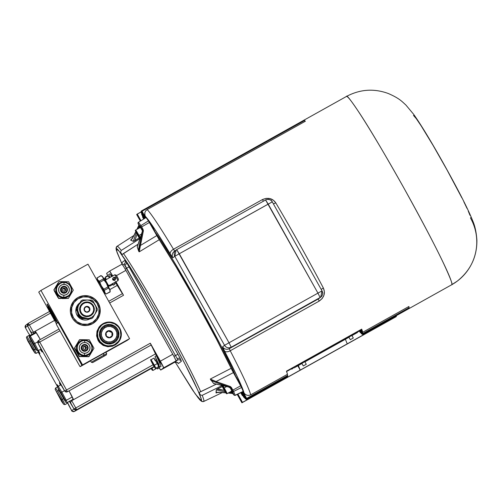 <?xml version="1.0" encoding="UTF-8"?>
<svg xmlns="http://www.w3.org/2000/svg" width="502" height="502" viewBox="0 0 502 502"><rect width="100%" height="100%" fill="white"/><g stroke="black" fill="none" stroke-linecap="round" stroke-linejoin="round"><path stroke-width="0.75" d="M176.691 249.638L265.608 199.984C265.815 199.275 271.35 198.798 272.279 201.873L272.272 201.873A4.901 4.894 53 0 0 265.614 199.978L176.691 249.638L174.2 251.458A4.901 4.894 53 0 0 172.883 257.758L174.803 256.302A4.901 4.894 -127 0 1 176.685 249.638L176.127 250.002L174.803 256.302L179.277 253.767L174.803 256.302L224.551 345.32L229.025 342.784L224.551 345.32C226.258 347.779 228.479 348.407 231.221 347.215A4.901 4.894 -127 0 1 224.551 345.32L222.631 346.775A4.901 4.894 53 0 0 229.295 348.664L231.221 347.215L320.703 297.19A4.901 4.894 -127 0 1 320.138 297.554L317.948 293.124L320.138 297.554L318.218 299.01L229.295 348.664L231.221 347.215L229.025 342.784L179.277 253.767L272.279 201.873L268.2 204.113L265.608 199.984L317.948 293.124L229.025 342.784L176.685 249.638L179.277 253.767L268.2 204.113L317.948 293.124L229.025 342.784L231.221 347.215L320.138 297.554L318.218 299.01L319.153 301.112C324.173 297.485 325.572 293.105 323.344 287.985A4.901 2.184 -27.7 0 0 321.267 289.522A4.901 2.184 152.3 0 1 323.344 287.985A107.861 5.459 60.8 0 0 275.755 202.839A4.901 2.246 -30.7 0 1 273.352 203.787A4.901 2.246 149.3 0 0 275.755 202.839C272.58 198.29 268.131 197.211 262.414 199.589L263.443 201.189L262.414 199.589L173.491 249.243A4.901 2.667 148.9 0 0 170.341 254.068L154.641 228.987L145.335 216.318L146.013 217.535L144.946 215.433L144.858 212.559L145.718 210.84L147.18 209.579L145.718 210.84L144.858 212.559L144.733 214.486L145.335 216.318A102.954 5.208 60.8 0 1 170.341 254.068A4.901 2.667 -31.1 0 1 173.491 249.243L174.715 251.069L173.491 249.243A107.861 5.459 -119.2 0 0 147.18 209.579L305.354 121.246A107.861 5.459 60.8 0 0 304.526 120.53L305.028 121.428L304.526 120.53L142.079 211.248L145.649 217.636L142.079 211.248A107.861 5.459 -119.2 0 0 141.915 211.141L145.574 217.686L141.915 211.141L304.369 120.43A107.861 5.459 60.8 0 0 303.848 120.267L304.043 120.612L303.848 120.267L141.401 210.984L145.26 217.887L141.401 210.984A107.861 5.459 -119.2 0 0 141.313 211.009L145.185 217.937L141.313 211.009L303.76 120.292A107.861 5.459 60.8 0 0 303.735 120.311A107.861 5.459 60.8 0 1 303.748 120.298A107.861 5.459 60.8 0 1 303.76 120.292L141.313 211.009A107.861 5.459 60.8 0 1 141.401 210.984L303.848 120.267A107.861 5.459 60.8 0 1 304.369 120.43L141.915 211.141A107.861 5.459 60.8 0 1 142.079 211.248L304.526 120.53A107.861 5.459 60.8 0 1 305.354 121.246L147.18 209.579A107.861 5.459 60.8 0 1 173.491 249.243L262.414 199.589L266.217 198.353L270.057 198.604L273.364 200.191L275.755 202.839A107.861 5.459 60.8 0 1 323.344 287.985L324.355 291.436L323.985 295.101L322.202 298.514L319.153 301.112L230.23 350.766A107.861 5.459 60.8 0 1 250.711 394.836L287.477 374.304A107.861 5.459 -119.2 0 0 286.46 371.154L361.704 329.136A107.861 5.459 60.8 0 1 362.72 332.286L408.892 306.502A107.861 5.459 60.8 0 1 409.117 307.67L362.946 333.453A107.861 5.459 60.8 0 1 362.965 333.667L409.136 307.883A107.861 5.459 60.8 0 1 409.055 308.504L362.883 334.282A107.861 5.459 60.8 0 1 362.827 334.363L408.998 308.586A107.861 5.459 60.8 0 1 408.954 308.623L451.706 284.747A107.861 5.459 -119.2 0 0 403.664 187.61A107.861 5.459 -119.2 0 0 346.499 96.428C360.041 89.249 373.965 88.277 388.284 93.504C399.579 98.417 401.92 101.479 405.873 105.012L413.56 114.205C424.472 129.491 442.249 160.533 456.588 187.478C464.294 201.98 469.652 213.061 472.664 220.717C474.98 225.881 476.385 232.451 476.9 240.439C476.969 256.986 470.443 270.54 457.322 281.082L451.674 284.772A107.861 5.459 -119.2 0 0 451.706 284.747A49.027 48.964 53 0 0 457.761 280.75A49.027 48.964 -127 0 1 451.706 284.747L408.923 308.642A107.861 5.459 60.8 0 1 408.835 308.674A107.861 5.459 60.8 0 0 408.954 308.623A107.861 5.459 60.8 0 1 408.923 308.642M304.601 361.277L306.276 364.27L303.283 365.945L306.276 364.276L303.283 365.945L301.846 363.373L303.283 365.945L306.276 364.27L304.839 361.697M152.376 227.287L152.721 227.099L152.376 227.287M236.492 378.226A90.209 4.562 -119.2 0 0 197.568 302.424A90.209 4.562 -119.2 0 0 153.8 230.255L160.759 240.339L172.349 258.894L197.562 302.411L221.52 346.876L231.397 366.724L236.492 378.226M238.688 380.93L238.356 381.118L238.688 380.93M351.632 335.016L353.301 338.015L350.308 339.685L353.301 338.015L350.308 339.685L348.871 337.112L350.308 339.685L353.301 338.015L351.864 335.443M303.766 120.292L346.499 96.428L303.748 120.298M346.468 96.447C346.531 94.614 350.917 100.224 359.627 113.289C369.836 128.832 384.45 153.493 403.482 187.277C422.301 221.225 435.749 246.771 443.818 263.926C450.545 278.491 453.168 285.431 451.706 284.747L408.954 308.623A107.861 5.459 60.8 0 0 408.998 308.586L362.827 334.363L360.436 330.09L362.883 334.282L409.055 308.504L408.81 308.065L409.055 308.504A107.861 5.459 60.8 0 0 409.136 307.883L362.965 333.667L360.882 329.758L359.294 330.642L360.882 329.758L362.946 333.453L409.117 307.67L408.565 306.684L409.117 307.67A107.861 5.459 60.8 0 0 408.892 306.502L362.72 332.286L361.176 329.532L361.704 329.136L286.46 371.154L287.477 374.304L250.711 394.836A107.861 5.459 -119.2 0 0 230.23 350.766A4.901 2.61 152.6 0 1 224.494 350.973A102.954 5.208 60.8 0 1 244.003 392.865L245.252 394.346L246.959 395.243L248.879 395.419L250.711 394.836L248.879 395.419L246.959 395.243L245.252 394.346L244.003 392.865L237.829 377.83L222.813 347.478L222.631 346.775L224.551 345.32L174.803 256.302L172.883 257.758A4.901 4.894 -127 0 1 174.765 251.088M413.51 115.441L416.24 118.585L421.172 125.876L433.069 145.398L447.037 169.958L461.896 197.907M463.829 201.76L467.036 208.418M468.278 211.166L469.997 215.345M470.631 217.655L470.537 218.081A49.027 48.964 -127 0 1 457.761 280.75M350.308 339.685L348.633 336.691M361.572 329.839L296.224 366.322L295.985 365.895L286.491 371.235L293.306 367.433L293.538 367.847L291.781 369.171L291.536 368.744L286.598 371.53L293.457 367.696M359.269 330.598L361.704 329.136L362.72 332.286L361.176 329.532L359.269 330.598M286.517 371.298L293.337 367.489L286.51 371.285M359.3 330.649L360.882 329.758L362.946 333.453A107.861 5.459 60.8 0 1 362.965 333.667L360.806 329.808L359.3 330.649M287.157 374.486L287.709 375.471A107.861 5.459 60.8 0 1 287.721 375.684A107.861 5.459 -119.2 0 0 287.709 375.471L246.664 398.387A107.861 5.459 60.8 0 1 246.683 398.601L287.721 375.684L246.683 398.601A107.861 5.459 -119.2 0 0 246.664 398.387L242.918 391.685L246.664 398.387L287.709 375.471L287.157 374.486M242.836 391.723L246.683 398.601L242.836 391.723M287.395 375.866L287.64 376.299A107.861 5.459 60.8 0 1 287.583 376.381A107.861 5.459 -119.2 0 0 287.64 376.299L246.601 399.216A107.861 5.459 60.8 0 1 246.545 399.297L287.583 376.381L246.545 399.297A107.861 5.459 -119.2 0 0 246.601 399.216L242.504 391.886L246.601 399.216L287.64 376.299L287.395 375.866M242.422 391.924L246.545 399.297L242.422 391.924M286.56 371.417L293.394 367.589L286.56 371.417M359.363 330.762L360.135 330.316L359.357 330.749L360.135 330.316L362.438 334.439L362.764 334.257L362.438 334.439A107.861 5.459 60.8 0 1 362.312 334.388L360.135 330.316L362.438 334.439A107.861 5.459 60.8 0 1 362.312 334.388L360.066 330.372L359.363 330.762M246.156 399.372A107.861 5.459 60.8 0 1 246.03 399.322A107.861 5.459 -119.2 0 0 246.156 399.372L242.083 392.081L246.156 399.372L246.482 399.19L246.156 399.372M242.002 392.125L246.03 399.322L242.002 392.125M286.579 371.48L293.432 367.652L286.579 371.48M359.394 330.818L359.765 330.598L359.388 330.805L359.765 330.598L361.616 333.912L361.942 333.736L361.616 333.912A107.861 5.459 60.8 0 1 361.415 333.736L359.765 330.598L361.616 333.912A107.861 5.459 60.8 0 1 361.415 333.736L359.696 330.655L359.394 330.818M245.334 398.845A107.861 5.459 60.8 0 1 245.133 398.67A107.861 5.459 -119.2 0 0 245.334 398.845L241.669 392.282L245.334 398.845L245.66 398.67L245.334 398.845M241.587 392.326L245.133 398.67L241.587 392.326M244.129 397.628A107.861 5.459 60.8 0 1 243.846 397.308A107.861 5.459 -119.2 0 0 244.129 397.628L241.249 392.482L244.129 397.628L244.449 397.446L244.129 397.628M241.173 392.52L243.846 397.308L241.173 392.52M237.866 380.259L238.212 380.064L237.866 380.259M237.961 379.625L237.622 379.813L237.961 379.625M153.43 229.144L153.75 228.968L153.43 229.144M153.499 228.504L153.16 228.686L153.499 228.504M243.194 391.416L244.003 392.865L243.194 391.416M286.535 371.348L293.369 367.546L286.535 371.361M359.325 330.699L360.505 330.04L362.883 334.282A107.861 5.459 60.8 0 1 362.827 334.363L360.505 330.04L359.332 330.705M303.283 365.945L301.608 362.952M359.627 331.301L360.411 332.694L360.731 332.512L360.411 332.694A107.861 5.459 60.8 0 1 360.129 332.374L359.551 331.345L360.129 332.374A107.861 5.459 60.8 0 0 360.411 332.694L359.627 331.301M240.834 392.683L242.51 395.683L242.836 395.501L242.51 395.683L240.834 392.683M242.146 395.212A107.861 5.459 -119.2 0 0 242.51 395.683A107.861 5.459 60.8 0 1 242.146 395.212L240.753 392.721L242.146 395.212M143.628 218.935L142.737 217.341L143.628 218.935M143.704 218.885L142.518 216.764A107.861 5.459 -119.2 0 0 142.737 217.341A107.861 5.459 60.8 0 1 142.518 216.764L142.838 216.582L142.518 216.764L143.704 218.885M144.018 218.684L141.777 214.68L144.018 218.684M141.639 214.254A107.861 5.459 -119.2 0 0 141.777 214.68A107.861 5.459 60.8 0 1 141.639 214.254L141.966 214.072L141.639 214.254L144.093 218.634L141.639 214.254M144.407 218.433L141.238 212.76L144.407 218.433M141.175 212.471A107.861 5.459 -119.2 0 0 141.238 212.76A107.861 5.459 60.8 0 1 141.175 212.471L141.501 212.29L141.175 212.471L144.482 218.389L141.175 212.471M144.796 218.182L141.081 211.543L144.796 218.182M141.1 211.386A107.861 5.459 -119.2 0 0 141.081 211.543A107.861 5.459 60.8 0 1 141.1 211.386L141.42 211.204L141.1 211.386L144.871 218.138L141.1 211.386M317.948 293.124L322.027 290.884L317.948 293.124M318.789 298.64L320.703 297.19L322.027 290.89A4.901 4.894 -127 0 1 320.703 297.19C322.711 295.421 323.15 293.319 322.027 290.884L272.279 201.873M318.87 298.571L318.218 299.01L319.153 301.112L230.23 350.766L229.295 348.664A4.901 4.894 -127 0 1 222.631 346.775A9.808 0.496 -119.2 0 0 224.494 350.973A4.901 2.61 -27.4 0 0 230.23 350.766L229.295 348.664L319.203 298.288M170.341 254.068A9.808 0.496 -119.2 0 0 172.883 257.758L170.341 254.068M150.945 224.331L154.773 231.177L150.945 224.331M236.16 376.801L239.987 383.653L236.16 376.801M241.908 402.805L242.504 402.353L237.892 394.101L242.504 402.353L396.404 316.411L241.908 402.805L396.404 316.411L396.065 315.802L396.404 316.411L395.808 316.869L241.908 402.805L237.22 394.421L241.908 402.805M140.955 220.648L137.266 214.053L141.244 211.831L136.669 214.505L140.328 221.049L136.669 214.505L137.266 214.053L140.955 220.648M297.818 365.826L300.221 370.125L298.351 365.525L300.221 370.125L347.246 343.864L345.382 339.264L347.246 343.864M98.354 303.29L97.727 303.641L98.354 303.29A14.978 14.96 -127 0 1 92.6 323.658A14.978 14.96 -127 0 1 72.232 317.873A14.978 14.96 -127 0 1 77.986 297.51A14.978 14.96 -127 0 1 98.354 303.29L94.564 298.841L89.362 296.18L83.539 295.709L77.986 297.51L73.543 301.294L70.889 306.496L70.431 312.319L72.232 317.873L72.803 317.559L72.232 317.873L73.01 319.121L76.022 322.322L81.224 324.982L87.047 325.453L92.6 323.658L97.043 319.868L99.691 314.672L100.155 308.849L98.354 303.29M47.376 304.344A10.787 0.546 -119.2 0 0 48.205 306.233L47.32 304.168M57.492 322.874A10.787 0.546 60.8 0 1 56.073 320.929L57.385 322.78L57.341 322.052L52.754 313.154L47.621 304.658L47.069 304.312L47.947 306.377A10.787 0.546 60.8 0 1 47.056 304.068A10.787 0.546 60.8 0 1 52.754 313.154A10.787 0.546 60.8 0 1 57.592 322.805M57.642 322.642L56.331 320.784A10.787 0.546 -119.2 0 0 57.504 322.479M38.736 292.089L40.932 290.432L82.554 364.898L80.351 366.554L82.554 364.898L40.932 290.432L38.736 292.089L56.4 323.702L38.736 292.089M87.963 264.171L40.932 290.432L87.963 264.171L129.579 338.637L82.554 364.898L129.579 338.637L127.376 340.293L105.941 352.266L127.376 340.293L129.579 338.637L87.963 264.171M102.791 323.834L99.158 326.927L96.986 331.182L96.61 335.951L98.085 340.5L99.459 342.471L103.205 345.439L107.805 346.744L112.555 346.185L117.28 343.349M56.757 285.13L55.822 286.617M55.377 292.854L56.964 295.697M62.323 298.571L64.275 298.571M77.44 343.205L76.499 344.698M76.053 350.936L77.641 353.778M82.999 356.646L84.951 356.652M90.529 360.875L80.351 366.554L90.529 360.875M105.891 352.184L90.843 360.599M110.082 291.932L109.743 289.641L108.47 288.06L109.743 289.641L110.114 291.926M108.47 288.06L104.391 290.338L108.47 288.06L106.393 283.216L104.008 280.009L106.393 283.216L108.388 287.985M104.008 280.009L99.929 282.287L104.008 280.009L102.697 277.035L100.933 275.567L102.697 277.035L103.883 279.865M100.933 275.567L97.005 277.995L100.933 275.567L97.068 277.951L101.147 275.673L102.282 276.351A8.088 0.408 -119.2 0 1 106.537 283.203A8.088 0.408 -119.2 0 1 110.139 290.42L110.12 291.725L105.985 294.053L104.422 292.679M109.982 290.376L106.506 283.153L102.245 276.527M103.795 290.991L104.391 290.463L103.77 290.809L103.117 289.717L103.876 289.296L103.142 289.704M105.985 294.053L110.101 291.976M97.024 277.75L97.727 279.834L99.277 281.195L103.362 278.917L99.277 281.195L101.417 285.996L103.795 289.202L107.88 286.924L103.795 289.202L105.301 293.287L106.041 294.009L110.12 291.731M99.252 282.802L98.662 281.666L99.377 281.264L98.536 281.566M97.382 280.072L97.068 277.964M97.005 279.432L96.61 279.652L97.005 279.432A7.944 0.402 -119.2 0 1 101.216 286.146A7.944 0.402 -119.2 0 1 104.749 293.3L104.36 293.513M104.818 279.67L108.645 286.517L104.818 279.67M105.401 280.016L114.82 274.763L118.07 280.58L108.664 285.833L105.401 280.016L108.658 285.839L118.064 280.587L114.814 274.763L105.407 280.016L104.843 279.677M115.165 279.928L114.167 280.486L112.887 279.965L112.53 278.886L113.27 277.725M118.07 280.562L118.447 279.244L116.15 275.14L114.839 274.77M108.652 286.498L108.664 285.82L118.064 280.587L118.441 279.2L117.612 277.524L116.188 275.165L114.82 274.763M99.961 282.388L99.27 282.77L99.961 282.388M103.092 289.616L103.807 289.221M113.132 279.413L112.718 279.727L113.132 279.413L115.297 279.871A1.468 1.468 -127 0 1 113.132 279.413L114.475 278.654L113.132 279.413A1.468 1.468 -127 0 1 113.527 277.524A1.468 1.468 53 0 0 113.132 279.413M115.692 277.982L114.475 278.654L115.698 277.982L115.297 279.871L115.692 277.982A1.468 1.468 53 0 0 113.527 277.524L115.698 277.982M85.145 356.677L83.922 356.665L85.145 356.677M87.574 356.702L86.369 356.69L87.574 356.702M84.505 339.728L84.512 340.118A7.944 7.932 -127 0 1 92.337 348.168A7.944 7.932 -127 0 1 84.298 355.993L84.286 356.389L89.061 356.483L93.981 348.225L89.287 339.823L84.505 339.728L89.287 339.823L93.981 348.225L88.76 356.709L79.147 356.571L83.922 356.665L79.147 356.571L79.448 356.345L77.126 352.109L74.748 347.942L74.447 348.168L79.147 356.571L74.447 348.168L74.748 347.942L79.448 356.345L84.286 356.389L84.298 355.993L79.906 354.588L77.747 352.366L76.599 349.486L76.643 346.393L77.866 343.544L81.468 340.676L84.512 340.118L88.904 341.517L91.063 343.738L92.211 346.618L91.697 351.199L88.722 354.719L84.298 355.993A7.944 7.932 -127 0 1 76.467 347.936A7.944 7.932 -127 0 1 84.512 340.118L84.505 339.728L83.288 339.716L84.505 339.728M75.739 350.12L78.136 354.399L75.739 350.126M83.527 346.719L85.44 346.982L85.917 348.156L85.428 349.292M80.132 342.063A7.354 7.342 -127 0 1 84.662 340.582A7.354 7.342 53 0 0 77.22 347.823A7.354 7.342 53 0 0 84.468 355.284L84.574 353.264A5.39 5.384 -127 0 1 79.253 347.792A5.39 5.384 -127 0 1 84.719 342.483L86.771 342.922L88.503 344.115L89.651 345.884L90.034 347.949L89.594 350.007L88.402 351.739L86.639 352.881L84.574 353.264L82.516 352.824L80.784 351.626L79.636 349.863L79.253 347.792L79.692 345.734L80.885 344.002L82.648 342.86L84.719 342.483L84.662 340.582L84.719 342.483A5.39 5.384 -127 0 1 90.034 347.949A5.39 5.384 -127 0 1 84.574 353.264L84.468 355.284A7.354 7.342 -127 0 1 80.132 342.063L79.975 342.182A7.354 7.342 53 0 0 84.305 355.403A7.354 7.342 53 0 0 88.835 353.923L88.992 353.803A7.354 7.342 -127 0 1 84.468 355.284L84.468 355.284A7.354 7.342 53 0 0 91.91 348.043A7.354 7.342 53 0 0 84.662 340.582A7.354 7.342 -127 0 1 88.992 353.803M84.694 344.391L82.221 345.376L81.167 347.823L82.152 350.296L84.6 351.35L87.072 350.371L88.12 347.924L87.135 345.451L84.694 344.391M80.408 341.881L78.35 343.883L77.22 346.512L77.176 349.379L78.243 352.046L80.238 354.105L82.874 355.24L85.742 355.284L88.86 353.904M85.265 349.411L85.61 347.685L84.744 346.782L83.539 346.756M79.372 339.91L83.288 339.716L79.667 339.685L74.748 347.942L79.372 339.91L74.447 348.168L79.372 339.91M85.227 344.485C88.346 345.84 88.854 347.855 86.739 350.528A3.382 3.376 -127 0 0 85.227 344.485L82.529 345.232A3.382 3.376 53 0 0 84.047 351.268L84.185 351.168A3.382 3.376 -127 0 1 82.667 345.125A3.382 3.376 -127 0 1 85.227 344.485A3.382 3.376 53 0 0 81.487 348.865A3.382 3.376 53 0 0 84.185 351.168L84.28 350.666A2.893 2.886 -127 0 1 81.87 347.359A2.893 2.886 -127 0 1 85.171 344.956L85.227 344.485L85.171 344.956L87.059 346.11L87.58 348.262L86.426 350.151L84.28 350.666L82.391 349.511L81.87 347.359L83.018 345.476L85.171 344.956A2.893 2.886 -127 0 1 87.58 348.262A2.893 2.886 -127 0 1 84.28 350.666L84.185 351.168A3.382 3.376 53 0 0 85.798 344.629M85.691 349.166L86.407 347.585L85.767 349.154L86.407 347.585L85.365 346.242L86.407 347.585L85.365 346.242L83.658 346.537M84.085 349.386L83.043 348.043L83.683 346.468L85.365 346.242L83.683 346.468L83.043 348.043L84.085 349.386L85.767 349.154M86.739 350.528A3.382 3.376 -127 0 1 84.185 351.168L84.047 351.268A3.382 3.376 53 0 0 86.608 350.628L86.739 350.528M77.647 353.628L76.066 350.691L77.647 353.628M76.931 352.228L77.258 352.454L76.913 351.833L76.931 352.228M118.478 326.375L118.127 326.676A11.715 11.703 -127 0 1 116.734 343.18A11.715 11.703 -127 0 1 100.237 341.768L99.842 342.1A12.205 12.192 53 0 0 117.029 343.569A12.205 12.192 53 0 0 118.478 326.375A12.205 12.192 -127 0 1 116.514 343.983A12.205 12.192 -127 0 1 99.842 342.1L99.415 342.42L99.842 342.1A12.205 12.192 -127 0 1 101.806 324.493A12.205 12.192 -127 0 1 118.478 326.375A12.205 12.192 53 0 0 101.291 324.907A12.205 12.192 53 0 0 99.842 342.1L100.237 341.768L103.807 344.623L105.941 345.47L108.2 345.891L112.737 345.382L114.845 344.479L118.334 341.536L119.583 339.609L120.844 335.223L120.336 330.68L119.426 328.572L118.127 326.676L114.55 323.821L110.164 322.554L107.867 322.585L103.512 323.966L101.624 325.265L98.775 328.835L97.513 333.228L98.028 337.764L100.237 341.768A11.715 11.703 -127 0 1 101.624 325.265A11.715 11.703 -127 0 1 118.127 326.676L118.478 326.375M117.631 329.582L116.665 327.906A9.808 9.795 -127 0 1 115.09 342.05A9.808 9.795 -127 0 1 101.693 340.538A9.808 9.795 -127 0 1 103.274 326.394A9.808 9.795 -127 0 1 116.665 327.906L116.546 328.001A9.808 9.795 53 0 0 103.211 326.444M114.732 345.238A12.205 12.192 53 0 0 115.805 344.516L116.514 343.983M101.806 324.493L101.097 325.026A12.205 12.192 53 0 0 100.105 325.867M115.385 341.806L116.721 340.431M117.763 338.819L118.823 335.148L118.397 331.345M115.027 342.094A9.808 9.795 53 0 0 116.546 328.001L115.165 326.658M113.559 325.61L109.882 324.549L106.085 324.97M116.665 327.906L118.516 331.257L118.943 335.06L117.882 338.731L115.504 341.718L112.153 343.563L108.357 343.989L104.686 342.922L101.693 340.538L99.848 337.187L99.415 333.384L100.475 329.714L102.86 326.727L106.204 324.882L110.001 324.455L113.678 325.522L116.665 327.906M111.996 335.857L111.959 332.242L112.291 335.65L109.505 337.633L106.386 336.214L106.06 332.807L106.719 332.337L106.06 332.807L106.386 336.214L109.505 337.633L110.879 336.654L111.268 337.149A3.596 3.589 -127 0 1 106.261 336.309A3.596 3.589 -127 0 1 107.095 331.295L107.434 331.828L106.719 332.337L108.84 330.818L106.06 332.82M103.826 327.21L103.751 327.266A8.823 8.816 53 0 0 101.962 339.521A8.823 8.816 53 0 0 114.192 341.492L114.268 341.435A8.823 8.816 -127 0 1 102.038 339.465A8.823 8.816 -127 0 1 104.014 327.072L104.623 327.837A7.844 7.831 -127 0 1 115.554 329.67A7.844 7.831 -127 0 1 113.734 340.607L114.268 341.435A8.823 8.816 53 0 0 116.313 329.136A8.823 8.816 53 0 0 104.014 327.072A8.823 8.816 -127 0 1 116.244 329.036A8.823 8.816 -127 0 1 114.268 341.435L114.192 341.492A8.823 8.816 53 0 0 114.381 341.354L114.456 341.297M106.261 336.309L108.589 337.764L111.268 337.149L112.718 334.815L112.103 332.136L109.769 330.68L107.095 331.295L105.64 333.629L106.261 336.309M111.664 332.462L108.551 331.044L108.84 330.818L111.959 332.242L111.664 332.462M104.014 327.072A8.823 8.816 53 0 0 101.962 339.371A8.823 8.816 53 0 0 114.268 341.435L113.734 340.607A7.844 7.831 -127 0 1 102.803 338.775A7.844 7.831 -127 0 1 104.623 327.837L104.014 327.072M104.623 327.837L107.409 326.582L110.465 326.488L113.326 327.574L115.554 329.67L116.815 332.462L116.91 335.518L115.83 338.379L113.734 340.607L110.948 341.862L107.892 341.956L105.031 340.871L102.803 338.775L101.542 335.982L101.448 332.926L102.527 330.065L104.623 327.837M107.434 331.828L107.095 331.295A3.596 3.589 -127 0 1 112.103 332.136A3.596 3.589 -127 0 1 111.268 337.149L110.879 336.654L112.291 335.65L111.959 332.242L108.84 330.818L107.434 331.828M55.302 319.391A1.274 1.186 143.5 0 0 55.383 320.289C56.412 321.782 55.829 320.383 53.639 316.091L48.387 307.155A1.274 1.186 143.5 0 0 48.556 307.393A1.274 1.186 -36.5 0 1 48.387 307.155L50.846 312.677L55.785 320.696L52.923 314.767L48.387 307.155C47.357 305.662 47.941 307.061 50.131 311.353L55.383 320.289A1.274 1.186 -36.5 0 1 55.302 319.391M48.863 306.527L48.236 306.873A8.333 0.42 60.8 0 1 53.005 314.873A8.333 0.42 60.8 0 1 55.948 320.998A8.333 0.42 60.8 0 1 55.534 320.571A8.333 0.42 60.8 0 1 50.765 312.57A8.333 0.42 60.8 0 1 47.822 306.446A8.333 0.42 60.8 0 1 48.236 306.873L48.863 306.527M55.954 320.991L51.587 314.057L47.816 306.452L52.183 313.386L55.954 320.991L56.632 320.615A8.333 0.42 -119.2 0 0 56.644 320.521M48.594 306.101A8.333 0.42 -119.2 0 0 48.506 306.063L47.822 306.446M97.413 359.94L102.603 357.022L97.413 359.94M106.292 354.952L92.638 362.595L106.292 354.952L106.688 353.615L104.021 355.052L103.939 356.225L106.311 354.945L92.619 362.601L103.939 356.225L104.021 355.052L106.688 353.609L105.796 352.015M103.205 353.584L104.021 355.052L103.205 353.584M93.949 360.787L104.021 355.052L91.282 362.224L90.391 360.624M58.069 282.858L57.448 283.894L58.069 282.858M56.82 284.935L56.193 285.989L56.82 284.935M55.571 287.037L56.193 285.989L55.571 287.037M54.36 289.083L54.963 288.066L54.36 289.083M54.335 291.135L54.906 292.183L54.335 291.135M55.496 293.25L56.092 294.316L55.496 293.25M56.688 295.383L56.092 294.316L56.688 295.383M57.874 297.466L57.284 296.431L57.874 297.466M59.625 298.514L60.811 298.539L59.625 298.514M62.016 298.565L63.239 298.583L62.016 298.565M63.603 298.307L63.616 297.912A7.944 7.932 -127 0 1 55.791 289.855A7.944 7.932 -127 0 1 63.829 282.036L63.829 281.653L58.991 281.603L54.072 289.861L58.765 298.263L63.603 298.307L58.464 298.489L58.765 298.263L56.444 294.028L54.072 289.861L53.77 290.087L58.991 281.603L68.605 281.748L73.298 290.143L68.605 281.748L63.829 281.653L63.829 282.036L68.222 283.435L70.38 285.663L71.529 288.537L71.014 293.118L68.046 296.638L65.166 297.78L62.072 297.736L58.037 295.502L55.923 291.405L56.431 286.83L59.405 283.31L63.829 282.036A7.944 7.932 -127 0 1 71.66 290.093A7.944 7.932 -127 0 1 63.616 297.912L63.603 298.307L64.814 298.332L63.603 298.307M55.063 292.045L57.454 296.324L55.063 292.045M63.001 288.568L64.764 288.907L65.21 289.754L64.953 290.959M59.456 283.981L59.292 284.101A7.354 7.342 53 0 0 63.622 297.322L63.785 297.203A7.354 7.342 -127 0 1 59.456 283.981A7.354 7.342 -127 0 1 63.986 282.5A7.354 7.342 53 0 0 56.538 289.742A7.354 7.342 53 0 0 63.785 297.203L63.892 295.182A5.39 5.384 -127 0 1 58.577 289.71A5.39 5.384 -127 0 1 64.036 284.402L63.986 282.5L64.036 284.402L66.095 284.841L67.826 286.04L68.969 287.803L69.351 289.874L68.912 291.926L67.72 293.657L65.957 294.799L63.892 295.182L61.834 294.743L60.102 293.544L58.96 291.781L58.577 289.71L59.016 287.659L60.209 285.927L61.972 284.785L64.036 284.402A5.39 5.384 -127 0 1 69.351 289.874A5.39 5.384 -127 0 1 63.892 295.182L63.785 297.203A7.354 7.342 53 0 0 71.234 289.961A7.354 7.342 53 0 0 63.986 282.5A7.354 7.342 -127 0 1 68.316 295.722A7.354 7.342 -127 0 1 63.785 297.203L63.622 297.322A7.354 7.342 53 0 0 68.153 295.841L68.316 295.722M67.274 290.859A3.483 3.476 -127 0 1 60.66 290.871A3.483 3.476 -127 0 1 63.842 286.316M65.919 292.672A3.483 3.476 53 0 0 66.427 292.145M62.38 286.78A3.483 3.476 53 0 0 61.727 287.125M64.011 286.316L62.072 286.874L60.767 288.412L60.541 290.42L61.043 291.681L62.587 292.986L64.595 293.212L66.389 292.289L67.368 290.52M59.725 283.799L57.667 285.801L56.538 288.43L56.5 291.298L57.561 293.965L59.562 296.023L62.192 297.159L65.059 297.203L68.184 295.822M64.783 291.091L65.022 289.918L64.576 289.064L62.85 288.681M63.239 298.583L68.379 298.401L64.814 298.332L68.379 298.401L73.298 290.143L68.379 298.401L63.239 298.583M60.83 288.845L60.692 288.945A3.382 3.376 53 0 0 66.007 292.49L66.145 292.384A3.382 3.376 -127 0 1 60.83 288.845A3.382 3.376 53 0 0 65.743 292.647A3.382 3.376 53 0 0 67.381 290.532A3.382 3.376 -127 0 1 66.145 292.384L67.381 290.532L66.923 290.394A2.893 2.886 -127 0 1 63.409 292.471A2.893 2.886 -127 0 1 61.326 288.951L60.83 288.845L61.326 288.951L62.65 287.182L64.84 286.874L66.609 288.204L66.923 290.394L65.599 292.164L63.409 292.471L61.639 291.141L61.326 288.951A2.893 2.886 -127 0 1 64.84 286.874A2.893 2.886 -127 0 1 66.923 290.394L67.381 290.532A3.382 3.376 53 0 0 62.468 286.73A3.382 3.376 53 0 0 60.83 288.845A3.382 3.376 -127 0 1 65.975 286.874A3.382 3.376 -127 0 1 67.381 290.526C67.255 286.887 65.48 285.707 62.066 286.987L61.928 287.088A3.382 3.376 53 0 0 60.692 288.945L60.83 288.845M65.524 290.526L65.561 288.769L65.624 290.463L65.561 288.769L64.055 287.972L65.561 288.769L64.055 287.972L62.624 288.895M62.624 288.882L64.055 287.972L62.624 288.882L62.687 290.576L62.624 288.882M64.193 291.367L62.687 290.576L64.193 291.367L65.624 290.463M80.264 302.555L77.578 305.084L76.066 308.454L76.58 308.598L76.066 308.454A9.469 9.463 -127 0 1 79.994 302.731M99.534 313.907L98.8 313.706A13.874 13.855 -127 0 1 82.184 324.097A13.874 13.855 -127 0 1 71.773 307.462L70.977 307.312L71.773 307.462A13.874 13.855 -127 0 1 88.39 297.071A13.874 13.855 -127 0 1 98.8 313.706L99.534 313.907M71.773 307.462L73.989 302.53L77.923 298.822L82.981 296.908L88.39 297.071L93.322 299.292L97.037 303.233L98.957 308.297L98.8 313.706L96.585 318.638L92.65 322.347L87.593 324.261L82.184 324.097L77.252 321.876L73.543 317.935L71.617 312.871L71.773 307.462M90.078 318.757A9.469 9.463 -127 0 1 76.066 308.454L75.953 312.15L76.442 313.938L78.4 317.069L79.799 318.293L83.169 319.812L85.007 320.05L86.859 319.925L90.31 318.613M76.605 308.592L78.469 316.367L88.923 318.739L78.469 316.367L76.618 308.416M76.63 308.372L79.203 304.055L76.63 308.372A10.297 10.285 53 0 0 76.599 310.104L80.979 317.684A10.297 10.285 53 0 0 82.453 318.563L91.119 318.77A10.297 10.285 53 0 0 92.619 317.935L92.719 317.854A10.297 10.285 -127 0 1 91.22 318.695L86.846 318.619A9.312 9.306 -127 0 1 78.852 313.85L80.878 317.76A10.297 10.285 53 0 0 82.353 318.638L82.453 318.563A10.297 10.285 -127 0 1 80.979 317.684L78.852 313.85A9.312 9.306 -127 0 1 78.977 304.538L76.724 308.31A10.297 10.285 53 0 0 76.699 310.029A10.297 10.285 -127 0 1 76.724 308.31L81.104 300.861L76.624 308.385A10.297 10.285 53 0 0 76.599 310.104L80.878 317.76A10.297 10.285 53 0 0 82.353 318.638L91.119 318.77A10.297 10.285 53 0 0 92.619 317.935L97.2 310.33A10.297 10.285 53 0 0 97.225 308.611L92.945 300.955A10.297 10.285 53 0 0 91.471 300.077L82.711 299.945A10.297 10.285 53 0 0 81.211 300.786L78.977 304.538A9.312 9.306 -127 0 1 87.097 300.001L82.711 299.945A10.297 10.285 -127 0 0 81.211 300.786L79.203 304.055M89.023 311.121L89.626 308.172L89.532 308.868L89.626 308.172L87.335 306.458L84.712 307.575L84.524 309.006L84.085 308.937A2.943 2.937 -127 0 1 87.348 306.371A2.943 2.937 -127 0 1 89.921 309.64L89.438 309.602L89.532 308.868L89.795 310.205L88.816 311.604L86.651 312.213L84.694 311.108L84.085 308.937L85.183 306.979L87.348 306.371L89.312 307.475L89.921 309.64A2.943 2.937 -127 0 1 86.651 312.213A2.943 2.937 -127 0 1 84.085 308.937L84.524 309.006L84.374 310.418L86.658 312.131L89.287 311.008L89.438 309.602L89.287 311.008L86.658 312.131L84.374 310.418L84.712 307.575L87.335 306.458L84.7 307.676M94.276 310.192L93.717 310.098A6.764 6.758 -127 0 1 86.2 316.003A6.764 6.758 -127 0 1 80.289 308.479L79.68 308.429A7.354 7.342 53 0 0 86.106 316.605A7.354 7.342 53 0 0 94.276 310.192A7.354 7.342 -127 0 1 83.319 315.676A7.354 7.342 -127 0 1 82.548 303.44A7.354 7.342 -127 0 1 94.276 310.192A7.354 7.342 53 0 0 87.85 302.009A7.354 7.342 53 0 0 79.68 308.429L80.289 308.479A6.764 6.758 -127 0 1 87.806 302.574A6.764 6.758 -127 0 1 93.717 310.098L94.276 310.192M80.289 308.479L80.496 311.114L81.688 313.468L83.696 315.181L86.2 316.003L88.829 315.802L91.182 314.61L92.895 312.608L93.717 310.098L93.51 307.469L92.318 305.116L90.31 303.396L87.806 302.574L85.171 302.775L82.824 303.967L81.104 305.975L80.289 308.479M89.35 308.379L87.059 306.666L87.335 306.458L89.626 308.172L89.35 308.379M58.395 322.278L57.968 322.516L59.518 324.995L59.951 324.756L58.395 322.278L57.968 322.516L59.518 324.995L59.951 324.756L80.998 362.419L80.571 362.657L59.518 324.995L81.882 365.312L82.309 365.073L80.998 362.419L80.571 362.657L81.882 365.312L82.309 365.073L80.552 366.404L81.882 365.312L80.125 366.642L79.617 365.952L56.745 325.064L56.205 323.846L57.968 322.516M57.523 326.507L56.205 323.846M88.195 300.02L87.097 300.001A9.312 9.306 -127 0 1 95.098 304.777L92.945 300.955A10.297 10.285 -127 0 0 91.471 300.077L88.195 300.02M97.225 308.611A10.297 10.285 -127 0 1 97.2 310.33L94.972 314.083L95.932 311.855L96.284 309.452L95.995 307.036L95.098 304.777A9.312 9.306 -127 0 1 86.846 318.619L89.262 318.337L91.521 317.446L93.466 315.99L94.972 314.083L92.719 317.854A10.297 10.285 53 0 1 91.22 318.695L84.443 318.268L82.209 317.308L80.307 315.796L78.852 313.85L77.728 310.393L78.017 306.772L78.977 304.538L81.406 301.84L83.527 300.66L87.097 300.001L89.507 300.353L93.642 302.825L97.225 308.611M122.187 263.537L121.879 262.596A2.943 2.937 -127 0 1 122.231 264.385A2.943 2.937 53 0 0 121.879 262.596L124.979 260.256L126.937 263.086L177.934 354.192L175.468 355.585L177.934 354.192L180.538 359.087A2.943 2.064 -26.3 0 0 177.193 358.604L124.069 264.121A2.943 2.937 53 0 0 124.979 260.256L126.322 262.082A2.943 2.09 -32.1 0 1 124.992 265.2A2.943 2.09 147.9 0 0 126.322 262.082L129.108 266.838L126.648 268.231L129.108 266.838L179.998 358.026L181.423 361.252L178.323 363.592L177.683 362.839M174.37 362.042L174.552 362.344L173.548 362.789L174.552 362.344A2.943 2.937 -127 0 1 178.323 363.592L177.507 362.576M222.273 392.564L203.793 401.443A1.964 1.958 -127 0 1 201.233 400.634L195.303 394.007L175.242 362.13L192.115 389.332L198.378 398.142L201.233 400.634A1.964 1.958 53 0 0 203.793 401.443L222.267 392.564L203.793 401.443A88.873 4.499 60.8 0 1 203.749 401.468L201.716 401.437L199.802 399.874L192.931 390.575L175.242 362.13M122.105 264.247L117.029 252.393L116.426 248.892A1.964 1.958 -127 0 1 117.079 246.287A88.873 4.499 60.8 0 1 117.091 246.275A88.873 4.499 60.8 0 1 121.246 250.448L139.675 238.801L121.246 250.448C118.71 247.147 117.324 245.76 117.079 246.287A1.964 1.958 53 0 0 116.426 248.892C116.477 247.417 120.009 251.941 127.031 262.464C135.258 274.989 147.036 294.862 162.372 322.089C177.539 349.442 188.369 370.03 194.876 383.854C200.292 395.589 202.413 401.18 201.233 400.634L201.107 398.651L197.895 390.412L185.332 364.69L170.573 336.942L149.91 300.177L131.348 269.223L119.281 251.383L116.426 248.892L116.552 250.874L122.105 264.247M229.734 387.243L230.462 387.751L232.313 391.121A105.326 5.327 60.8 0 1 233.913 394.917A0.979 0.91 -21.9 0 0 235.174 395.256L243.175 391.365A106.851 5.403 -119.2 0 0 241.556 387.513L240.678 385.806L232.878 390.098L233.562 391.422L241.556 387.513L233.562 391.422L230.6 386.659L216.061 381.558L233.399 372.616L240.678 385.806L232.878 390.098L231.491 387.588L230.23 386.484L216.061 381.558L210.275 379.066L213.614 383.484L214.31 383.566M199.074 392.426L200.373 394.98L202.218 395.325L221.796 385.737L202.218 395.325A88.873 4.499 60.8 0 1 203.793 401.443C204.308 401.399 203.781 399.36 202.218 395.325L200.373 394.98L199.074 392.426L216.331 384.156L200.7 391.729C196.382 381.57 182.383 353.872 164.054 321.129C145.768 288.355 129.692 262.232 123.461 253.516L122.024 254.564L121.428 254.125L120.568 252.186L121.246 250.448L120.568 252.186L122.024 254.564M217.592 388.874L222.254 386.609L217.592 388.874L224.363 390.387L217.153 389.113L217.592 388.874M216.751 389.376L217.153 389.113L216.751 389.376M216.651 392.583L220.121 392.388A0.979 0.54 -85.3 0 1 219.92 392.288L225.837 392.777L219.92 392.288L216.023 392.545L216.299 389.872L225.254 391.874L216.299 389.872L216.142 393.016L216.023 392.545L216.764 392.338L219.92 392.288A0.979 0.54 94.7 0 0 220.121 392.388A0.979 0.54 94.7 0 0 220.334 392.326M216.142 393.016L217.466 392.382L216.142 393.016L216.72 392.551M137.529 246.181L142.505 230.895L138.985 246.928L138.565 250.881L137.222 246.802L142.154 232.326L142.474 230.851L142.097 229.696L142.606 231.184L142.097 229.696L142.505 230.895L143.346 231.027L143.07 229.376L142.279 229.941L140.867 227.45L142.279 229.941L143.07 229.376L141.658 226.879L140.867 227.45L140.504 226.848L140.867 227.45L141.658 226.879L140.899 225.618A0.979 0.878 145 0 0 140.504 226.848A105.326 5.327 60.8 0 0 138.163 223.603A105.326 5.327 60.8 0 1 140.504 226.848A0.979 0.878 -35 0 1 140.899 225.618A106.305 5.378 -119.2 0 0 138.539 222.348A0.979 0.916 143.3 0 0 138.163 223.603L140.165 227.544L139.098 225.523L139.261 228.046L138.069 227.387L138.784 225.731A0.979 0.533 -153.6 0 1 138.809 225.517A0.979 0.533 26.4 0 0 138.784 225.731L137.008 229.307L138.916 225.279L138.119 223.559A0.979 0.979 -127 0 1 138.445 222.254L138.539 222.348A106.305 5.378 60.8 0 1 140.899 225.618L141.658 226.879L149.401 222.486L159.272 239.699L139.186 251.86L143.346 231.027L142.505 230.895L139.267 245.528L140.108 245.66L139.267 245.528L138.797 251.414L139.186 251.86L140.108 245.66L156.812 235.576L140.108 245.66L143.396 230.619L141.658 226.879L149.401 222.486L148.416 220.861L140.899 225.618L148.416 220.861A106.851 5.403 -119.2 0 0 146.044 217.573L138.445 222.254A0.979 0.979 53 0 0 138.119 223.559L138.163 223.603A0.979 0.916 -36.7 0 1 138.539 222.348L138.15 223.666A0.979 0.791 -25.3 0 0 138.182 223.723A0.979 0.791 154.7 0 1 138.15 223.666L138.885 225.216A0.979 0.791 -25.3 0 0 138.916 225.279L138.069 227.387L139.198 227.927L139.274 226.565A0.979 0.715 -145 0 1 138.816 225.774L138.916 225.279A0.979 0.791 154.7 0 1 138.885 225.21A0.979 0.791 -25.3 0 1 138.859 225.153M230.424 387.795L228.153 386.735M229.929 387.331L213.614 383.484L227.983 386.697L230.663 388.159M230.725 388.266L230.5 387.902L230.725 388.266L231.491 387.588L230.6 387.971L231.987 390.487L232.878 390.098L231.987 390.487L232.313 391.121A0.979 0.872 -23.5 0 0 233.562 391.422A0.979 0.872 156.5 0 1 232.313 391.121A105.326 5.327 60.8 0 1 233.913 394.917L232.903 393.442L228.303 392.984L232.451 393.33A0.979 0.54 94.7 0 0 232.658 393.424L232.652 393.424A0.979 0.54 -85.3 0 1 232.451 393.33L232.432 393.279A0.979 0.722 -94.2 0 1 231.999 392.47L230.694 391.648L230.669 393.085L230.801 391.824L232.777 393.148L231.598 391.146L232.903 393.442A0.979 0.797 146.8 0 0 232.934 393.499A0.979 0.797 -33.2 0 1 232.903 393.442L232.451 393.33L233.819 394.848A0.979 0.797 -33.2 0 0 234.057 395.105M229.903 387.28L214.398 381.859L210.802 380.127L215.741 382.355L216.061 381.558L215.741 382.355L229.903 387.28L230.23 386.484L229.903 387.28M235.174 395.256A106.305 5.378 -119.2 0 0 233.562 391.422A106.305 5.378 60.8 0 1 235.174 395.256M232.25 393.116L232.721 393.16L232.25 393.116M228.178 393.053L232.941 393.512A0.979 0.797 146.8 0 0 232.978 393.555M228.856 392.677L232.432 393.279L228.856 392.677M122.212 254.47L138.05 244.217L123.461 253.516A88.873 4.499 60.8 0 1 164.054 321.129A88.873 4.499 60.8 0 1 200.7 391.729L199.244 392.307M139.104 225.549L138.866 226.032L139.104 225.549M138.885 225.216L136.895 229.37M133.155 237.051L135.81 231.711L132.61 238.086L130.928 240.282L133.557 241.355L139.192 237.986L134.818 240.765L137.065 234.183L134.818 240.765L133.294 241.355L136.268 232.652L133.294 241.355L130.928 240.282L133.155 237.051A0.979 0.533 -153.6 0 1 133.181 236.837A0.979 0.533 26.4 0 0 133.155 237.051M133.337 236.687A0.979 0.533 26.4 0 0 133.181 236.837L131.185 239.768M142.097 229.696L142.336 230.18M142.047 232.683L137.228 246.614M142.442 230.462L142.549 230.832M138.069 227.387L137.504 229.031L138.069 227.387M130.608 239.962L130.928 240.282L130.608 239.962L131.725 239.234L130.928 239.9M145.95 217.46L146.044 217.573A106.851 5.403 60.8 0 1 148.416 220.861L158.161 237.91L176.177 267.089L196.746 302.857L216.5 339.239L232.112 370.225L241.556 387.513A106.851 5.403 60.8 0 1 243.175 391.365L235.105 395.287M233.399 372.616L216.061 381.558L210.275 379.066L231.158 368.324L233.399 372.616M213.614 383.484L210.275 379.066L231.158 368.324A91.163 4.612 -119.2 0 0 159.272 239.699L139.186 251.86L137.222 246.802M134.153 235.331L117.079 246.287M122.344 263.876L121.879 262.596L124.979 260.256A2.943 2.937 -127 0 1 124.189 264.033L122.708 265.043M177.677 362.795L177.796 362.959C178.26 362.513 177.181 362.306 174.552 362.344L177.652 360.003A2.943 2.937 -127 0 1 181.423 361.252L178.323 363.592A2.943 2.937 53 0 0 174.552 362.344L177.652 360.003L176.039 360.737L177.652 360.003L177.193 358.604L175.468 355.585L173.887 356.301L176.07 360.712L173.887 356.301L175.468 355.585L126.648 268.231L125.224 269.204L126.648 268.231L125.789 266.568L124.069 264.121L122.632 265.1M124.389 264.341L124.069 264.121M123.467 266.242L124.283 267.591L123.467 266.242M180.538 359.087L181.423 361.252A2.943 2.937 53 0 0 177.652 360.003L177.193 358.604A2.943 2.064 153.7 0 1 180.538 359.087M64.733 391.014A11.766 0.596 -119.2 0 0 59.474 382.813A1.964 1.958 53 0 0 60.089 383.484A1.964 1.958 -127 0 1 59.474 382.813A11.766 0.596 -119.2 0 0 60.372 385.153L59.487 383.057L59.989 383.315L64.915 391.309L67.406 391.767A1.964 1.958 -127 0 1 64.739 391.014L66.528 389.998L64.739 391.014L37.951 343.079L64.915 391.309M67.324 391.83L66.095 392.043L65.147 391.566L66.095 392.043L67.406 391.767L66.528 389.998L39.74 342.063L37.951 343.079L39.74 342.063L38.478 340.557A1.964 1.958 -127 0 1 38.704 340.412L37.951 343.079A1.964 1.958 -127 0 1 38.478 340.557L39.74 342.063L59.92 330.793L39.74 342.063L66.528 389.998L150.318 343.205L151.115 345.037L69.038 390.876A9.808 0.496 60.8 0 1 73.417 399.736L69.038 390.876L67.406 391.767L151.196 344.981L150.318 343.205L160.364 361.183A7.354 0.37 60.8 0 1 163.652 367.828L176.051 360.9A7.354 0.37 -119.2 0 0 172.763 354.255L160.364 361.183L150.318 343.205L66.528 389.998L67.406 391.767L151.196 344.981L155.501 353.897A9.808 0.496 -119.2 0 0 151.115 345.037L67.324 391.83M37.612 350.697A11.766 0.596 -119.2 0 0 39.859 353.81A1.964 1.958 -127 0 1 39.614 352.962A1.964 1.958 53 0 0 39.859 353.81A11.766 0.596 -119.2 0 0 38.503 350.528L39.859 353.81L38.19 351.62M30.773 331.665A11.766 0.596 -119.2 0 0 31.946 334.37L27.585 325.955L30.773 331.665M37.945 343.086L42.074 351.249L42.068 351.889L40.38 349.48A11.766 0.596 -119.2 0 0 42.256 352.002A1.964 1.958 -127 0 1 42.011 351.155A1.964 1.958 53 0 0 42.256 352.002A11.766 0.596 -119.2 0 0 37.945 343.086L37.794 342.778M40.336 339.521L35.322 331.364L33.439 332.217A9.808 0.496 60.8 0 0 33.803 333.334A9.808 0.496 60.8 0 1 33.439 332.217L32.184 332.462L30.961 331.897L32.184 332.462L33.439 332.217L29.373 324.938L27.585 325.955L29.373 324.938L28.112 323.439A1.964 1.958 -127 0 1 28.338 323.288L27.585 325.955A1.964 1.958 -127 0 1 28.112 323.439L29.373 324.938L50.501 313.141L29.373 324.938L33.439 332.217L35.153 331.264L35.736 332.87M37.794 341.404L37.983 341.053L37.794 341.404M38.265 340.732L38.623 340.475M28.112 323.439L25.878 325.127L25.345 327.649L27.585 325.955L25.345 327.643L25.878 325.127A1.964 1.958 53 0 0 25.345 327.643L28.576 333.428M28.903 333.83L30.139 335.612M28.984 333.893L30.026 335.443A11.766 0.596 -119.2 0 0 28.539 333.353M107.855 276.018A7.354 0.37 60.8 0 1 106.681 273.308L109.599 271.105A7.354 0.37 60.8 0 1 112.718 275.937M158.243 366.272L160.734 370.03L173.134 363.109A7.354 0.37 -119.2 0 0 173.134 363.103A7.354 0.37 -119.2 0 0 173.134 363.109L160.734 370.03L163.652 367.828L160.734 370.03L173.134 363.103L176.051 360.9L163.652 367.828L160.364 361.183L172.763 354.255L125.883 270.377L116.502 275.617L125.883 270.377A7.354 0.37 -119.2 0 0 121.999 264.184L109.605 271.105L106.681 273.308L108.03 276.351M29.21 337.068L29.875 337.375L36.985 350.214L36.32 349.9L32.429 343.33L29.21 337.068L29.875 337.375L30.302 336.064L29.549 335.712L35.529 332.368L29.549 335.712L30.302 336.064L29.875 337.375L33.759 343.952L34.707 343.519L30.302 336.064L36.282 332.726L30.302 336.064L34.707 343.519L33.759 343.952L36.985 350.214L38.353 350.609L34.707 343.519L37.675 341.856L34.707 343.519L38.353 350.609L36.546 350.183L29.21 337.068L29.26 335.963L29.122 336.886M37.6 350.691L37.242 350.515M35.529 332.368L36.282 332.726L40.304 339.521L36.282 332.726L35.529 332.368M41.082 349.091L38.353 350.609L41.082 349.091M122.406 293.67A9.808 0.496 -119.2 0 0 117.236 285.425L109.831 289.56L117.236 285.425L122.419 293.683M40.329 339.509A9.808 0.496 60.8 0 0 35.153 331.257A9.808 0.496 60.8 0 1 35.153 331.257L54.567 320.42L35.159 331.257M32.046 348.67L26.619 338.053L33.427 349.624L34.651 349.706L36.175 353.358L39.081 351.733L36.175 353.358L34.902 353.031L36.175 353.358L34.651 349.706L33.427 349.624L34.776 352.843L32.046 348.67L26.619 338.053L33.427 349.624L34.776 352.843L32.097 348.746M26.644 336.848L26.48 337.218L26.644 336.848M26.474 337.639L26.48 337.218L26.474 337.639M30.026 341.322L26.926 336.591L29.743 335.016L26.926 336.591L30.026 341.322L29.712 341.542L31.093 340.726L30.026 341.322L34.651 349.706L30.026 341.322M35.818 349.053L34.651 349.706L35.818 349.053M115.366 282.093L115.598 282.5L115.366 282.093M116.031 283.272L117.236 285.425L116.031 283.272M122.494 293.62L115.975 281.754L123.53 295.276L122.494 293.62L108.721 301.313L122.494 293.62M112.781 276.05L109.599 271.105L121.999 264.184M112.291 276.376L111.482 274.55L112.592 276.15M115.523 281.534L115.786 282.256L115.328 281.685M65.812 402.384L67.067 402.686L65.812 402.384L58.596 389.878L65.693 402.202L61.1 392.897L57.899 387.782L58.527 389.74L57.768 387.381L58.238 386.345L57.768 387.381L58.527 389.74M57.899 387.782L61.1 392.897L61.865 392.144L58.238 386.345L60.999 384.802L58.238 386.345L61.865 392.144L61.1 392.897L65.229 400.332L66.283 400.314L61.865 392.144L64.526 390.656L61.865 392.144L66.283 400.314L64.996 400.107L65.693 402.202M67.067 402.686L66.283 400.314L72.263 396.969L73.054 399.347L67.067 402.686L66.283 400.314L72.263 396.969L73.054 399.347L67.067 402.686M68.987 390.901L72.263 396.969L68.987 390.901M72.79 399.04L73.417 399.736L155.501 353.897L158.444 359.162L155.501 353.897L71.711 400.69L75.777 407.963L153.091 364.791L75.777 407.963L76.655 409.739L154.089 366.498L76.655 409.739L74.415 411.427L154.29 366.824L74.415 411.427A1.964 1.958 -127 0 1 71.748 410.667L68.347 404.411M160.734 370.03A7.354 0.37 60.8 0 1 158.532 366.761M55.245 389.483L61.332 399.454L62.449 399.328L64.959 404.631L67.77 403.062L64.959 404.631L63.679 404.311L64.959 404.631L62.449 399.328L61.332 399.454L63.553 404.129L61.62 401.481L55.245 389.483L61.332 399.454L63.553 404.129L61.69 401.594L55.151 389.282L55.546 388.027L55.151 389.282M57.736 391.033L55.546 388.027L57.868 386.728L55.546 388.027L57.736 391.033L57.435 391.259L58.872 390.399L57.736 391.033L62.449 399.328L57.736 391.033M63.516 398.732L62.449 399.328L63.516 398.732M156.373 355.723L154.999 356.489L159.743 367.094L161.117 366.328L156.373 355.723L160.402 362.795L160.094 363.21L160.445 362.946L158.268 359.413M158.588 365.858L158.776 366.535M157.408 356.721L161.713 364.427L157.408 356.721M49.554 311.441L28.338 323.288L49.554 311.441M35.153 331.264A9.808 0.496 -119.2 0 0 35.517 332.38M109.668 303.013L123.53 295.276L109.668 303.013M58.972 329.099L38.704 340.412L58.972 329.099M71.522 400.809L71.704 400.69A9.808 0.496 60.8 0 1 71.315 400.314A9.808 0.496 60.8 0 0 71.711 400.69L70.838 401.644L70.694 402.987L73.989 408.979L71.748 410.674A1.964 1.958 53 0 0 74.415 411.427L76.655 409.739A1.964 1.958 -127 0 1 73.989 408.979L76.655 409.739L75.777 407.963L73.989 408.979L75.777 407.963L71.711 400.69L73.417 399.736A9.808 0.496 -119.2 0 1 73.028 399.36M159.228 361.365L159.567 361.176L159.228 361.365M160.069 363.159L160.445 362.946L160.069 363.159M69.427 401.374A11.766 0.596 -119.2 0 0 70.795 403.275L70.713 401.995L71.34 400.954M67.469 402.416L71.748 410.667L73.989 408.979L69.194 401.01M38.265 352.184L57.642 386.854M57.862 386.735L57.065 384.645L58.533 386.49M156.392 367.96L157.126 367.546L157.427 368.951L156.392 367.96M157.427 368.951L158.795 368.186L158.494 366.78M159.743 367.094L158.632 366.002L158.996 364.603L155.269 357.016L156.944 360.423L157.741 364.182M107.177 276.395L107.001 276.044L105.633 276.809L105.834 277.148M107.001 276.044L107.202 276.382M112.636 283.937L113.257 285.142L112.963 283.435L113.257 285.142M111.482 276.621L110.02 273.797L108.652 274.563L110.089 277.399M115.309 282.124L116.188 283.178L114.72 283.762M113.396 285.167L114.763 284.402L114.33 282.67M110.02 273.797L111.482 276.238M152.476 363.511L154.409 366.686L152.476 363.511M155.068 360.486L153.982 358.077L157.314 363.586L158.757 366.629L157.383 363.511L158.751 366.636L155.846 368.261L154.409 365.211L153.888 365.324L152.162 363.109L153.888 365.324L154.409 365.211L155.846 368.261C155.72 369.196 154.49 367.477 152.162 363.109L155.187 368.054L152.231 362.388L150.87 360.386L152.2 362.99M152.024 361.854L151.064 359.702L153.97 358.077L157.314 363.586L154.409 365.211L157.383 363.511L153.982 358.077M155.532 360.229L156.586 359.639L155.532 360.229M151.064 359.702L154.409 365.211L151.083 359.702C150.261 359.168 150.625 360.304 152.162 363.109M157.076 360.725L156.128 361.252L157.076 360.725M157.233 363.228L157.954 362.827M152.959 370.407L152.432 369.058M151.504 368.38L151.177 368.562L152.225 370.169L152.991 370.42L151.955 368.123M152.991 370.42L155.896 368.794L155.745 368.305M151.039 368.33L152.301 370.225L151.334 368.054M151.309 368.223L151.56 368.826L151.171 368.349M151.409 368.43L151.554 368.838L151.278 368.506M160.634 362.086L160.282 362.281L160.634 362.086M109.637 285.293L109.925 286.096L112.831 284.471L112.542 283.668M109.003 285.644L109.925 286.096L109.392 285.425M109.354 277.813L108.049 275.912L105.144 277.531L106.443 279.438L105.144 277.531L104.949 278.315L105.677 279.865L105.991 279.689M108.796 285.331L109.26 285.902L108.997 285.18M106.06 279.796L104.949 278.202L105.759 280.022M112.58 283.548L112.787 284.283M108.187 276.056L109.436 277.769M301.853 363.385L304.846 361.71M301.878 363.366L304.72 361.779M294.222 367.834L301.928 363.53L294.222 367.834M304.927 361.854L348.959 337.269L304.927 361.854M351.952 335.593L357.493 332.5L351.952 335.593M296.224 366.322L359.495 330.994L359.256 330.567L295.985 365.895L296.224 366.322M348.903 337.112L351.751 335.524M139.01 235.438A6.375 0.32 -119.2 0 0 135.647 230.067A6.375 0.32 60.8 0 1 139.01 235.438L141.526 234.032L138.565 235.689L135.458 230.732L139.82 239.034L138.088 236.053L139.01 235.438A6.375 0.32 60.8 0 1 140.265 237.735M142.411 230.732A6.375 0.32 -119.2 0 0 140.265 227.488L135.647 230.067C135.314 230.725 134.511 229.307 138.088 236.053M137.429 233.844L139.161 237.019M138.464 235.821L137.297 234.239L136.971 233.53L137.316 233.512M138.759 236.354L137.906 234.798M140.121 238.575L138.565 235.689M222.919 385.624A6.375 0.32 60.8 0 1 224.231 387.908L226.778 386.484L224.231 387.908A6.375 0.32 60.8 0 1 227.073 393.668A6.375 0.32 -119.2 0 0 224.231 387.908L223.302 388.523L226.308 393.417L222.148 385.341M221.344 384.839L223.302 388.523C227.13 395.03 226.333 393.599 227.073 393.668L231.692 391.089A6.375 0.32 -119.2 0 0 230.004 387.45M224.808 390.186L224.375 389.496M223.679 388.291L223.126 387.274M222.643 386.314L224.921 390.813L222.781 387.249L222.38 386.126L223.974 388.83M223.779 388.165L224.231 387.908M114.745 280.292L115.297 279.871M112.975 277.945L113.527 277.524M76.505 350.816L76.066 350.691M77.942 353.389L77.816 353.828M55.64 320.144L55.653 320.232C55.684 319.68 49.773 308.837 48.474 307.293L48.387 307.155M91.282 362.224L92.619 362.601M76.58 308.592L79.611 317.49L88.923 318.739M122.093 264.234L116.357 250.391L116.031 248.289L117.091 246.275M228.059 386.772L213.789 383.584M220.121 392.388L225.894 392.865M232.934 393.499L233.857 394.911M135.772 231.629L133.181 236.837M142.154 229.797L142.405 230.951L141.966 232.74M243.219 391.541L235.206 395.388M122.224 264.378L122.212 263.544M174.552 362.344L172.977 363.046M60.083 383.44L64.783 391.108M42.036 351.162L37.895 342.998M39.639 352.969L38.503 350.528M36.345 349.95L29.179 337.011M36.728 350.302L37.449 350.634M34.826 352.931L27.949 341.241M27.93 341.203L26.556 337.928M65.731 402.271L58.571 389.847M63.635 404.254L61.664 401.556M61.633 401.512L55.201 389.395M154.29 366.824L74.415 411.427C71.911 411.125 71.02 410.874 71.748 410.674L68.517 404.888M57.686 385.247L58.376 386.264M67.481 402.46L68.335 404.292M158.525 358.34L158.199 358.522M104.918 278.215L103.945 278.761M112.348 275.755L111.331 276.326M109.944 277.098L109.26 277.48M301.633 363.498L301.395 363.071M305.059 361.584L304.821 361.158M291.775 369.177L291.536 368.75M222.166 385.875L222.631 386.007M221.583 385.329L223.302 388.523"/></g></svg>
